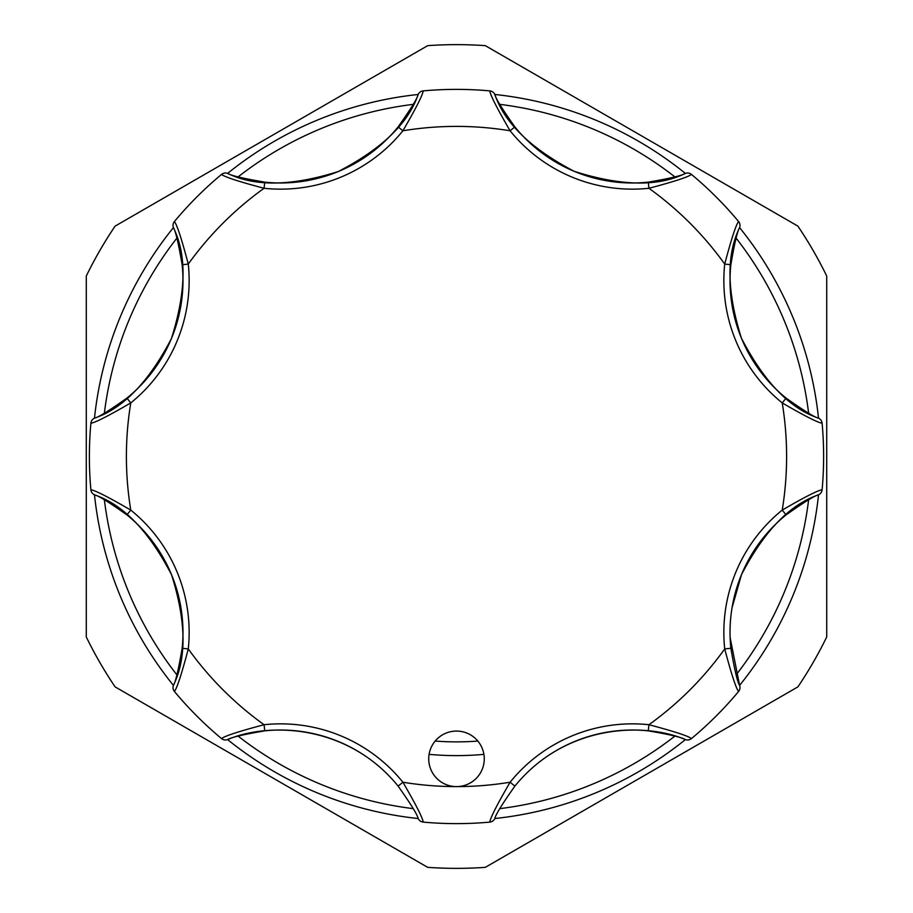 <?xml version="1.0" encoding="UTF-8"?>
<svg xmlns="http://www.w3.org/2000/svg" width="913" height="913" viewBox="0 0 913 913"><rect width="100%" height="100%" fill="white"/><g stroke="black" fill="none" stroke-linecap="round" stroke-linejoin="round"><path stroke-width="1.37" d="M822.179 423.894L822.111 423.221A367.129 367.129 0 0 1 822.111 489.779L821.666 491.582A6.174 6.174 0 0 1 818.527 494.835C814.727 495.588 803.919 502.276 786.104 514.886A151.17 151.17 0 0 0 741.527 574.562C764.067 531.195 789.734 504.627 818.527 494.835A364.036 364.036 0 0 1 739.598 685.366L730.103 637.457M786.104 514.886L782.224 510.093C804.467 497.151 817.763 490.384 822.111 489.779L822.179 489.106M482.155 769.465A27.767 27.767 0 0 0 467.125 733.185A27.767 27.767 0 0 0 430.845 748.215A27.767 27.767 0 0 0 456.5 786.607A27.767 27.767 0 0 0 482.155 769.465M732.032 607.807L741.527 574.562A151.17 151.17 0 0 0 730.856 648.276C734.531 669.765 737.442 682.137 739.598 685.378A6.174 6.174 0 0 1 738.56 691.495A367.129 367.129 0 0 1 691.495 738.56L692.02 738.126M477.841 741.071A285.37 285.37 0 0 1 435.159 741.071M429.099 754.355A299.11 299.11 0 0 0 483.901 754.355M808.633 413.212A354.78 354.78 0 0 0 736.106 238.11M674.89 176.894A354.78 354.78 0 0 0 499.788 104.367M413.212 104.367A354.78 354.78 0 0 0 238.11 176.894M176.894 238.11A354.78 354.78 0 0 0 104.367 413.212M90.821 489.106L90.889 489.779A367.129 367.129 0 0 1 90.889 423.221A6.174 6.174 0 0 1 94.473 418.165A364.036 364.036 0 0 1 173.402 227.634C186.868 254.818 186.195 291.84 171.382 338.666C148.842 381.885 123.198 408.385 94.473 418.165C98.273 417.412 109.081 410.724 126.896 398.114A151.17 151.17 0 0 0 182.144 264.724C178.469 243.235 175.558 230.863 173.402 227.622A6.174 6.174 0 0 1 174.44 221.505A367.129 367.129 0 0 1 221.505 174.44L220.98 174.874M423.894 90.821L423.221 90.889C422.593 95.272 415.826 108.567 402.907 130.776A157.344 157.344 0 0 1 264.074 188.283C239.195 181.698 225.009 177.088 221.505 174.44A6.174 6.174 0 0 1 227.622 173.402A364.036 364.036 0 0 1 418.154 94.484C408.453 123.232 381.805 148.933 338.221 171.564C291.704 186.195 254.841 186.8 227.622 173.402C230.829 175.547 243.2 178.469 264.724 182.144A151.17 151.17 0 0 0 398.114 126.896C410.713 109.103 417.389 98.296 418.165 94.473A6.174 6.174 0 0 1 423.221 90.889A367.129 367.129 0 0 1 489.779 90.889L489.106 90.821M692.02 174.874L691.495 174.44C687.957 177.099 673.771 181.71 648.926 188.283A157.344 157.344 0 0 1 510.093 130.776C497.151 108.533 490.384 95.237 489.779 90.889A6.174 6.174 0 0 1 494.835 94.473A364.036 364.036 0 0 1 685.366 173.402C658.182 186.868 621.16 186.195 574.334 171.382C531.115 148.842 504.615 123.198 494.835 94.473C495.588 98.273 502.276 109.081 514.886 126.896A151.17 151.17 0 0 0 648.276 182.144C669.765 178.469 682.137 175.558 685.378 173.402A6.174 6.174 0 0 1 691.495 174.44A367.129 367.129 0 0 1 738.56 221.505L738.126 220.98M739.598 227.634A364.036 364.036 0 0 1 818.516 418.154C789.768 408.453 764.067 381.805 741.436 338.221C726.805 291.704 726.2 254.841 739.598 227.622C737.453 230.829 734.531 243.2 730.856 264.724A151.17 151.17 0 0 0 786.104 398.114C803.897 410.713 814.704 417.389 818.527 418.165A6.174 6.174 0 0 1 822.111 423.221C817.728 422.593 804.433 415.826 782.224 402.907L786.104 398.114A151.17 151.17 0 0 1 730.856 264.724L724.717 264.074C731.302 239.195 735.912 225.009 738.56 221.505A6.174 6.174 0 0 1 739.598 227.622M826.71 276.023L826.71 636.977A411.854 411.854 0 0 1 797.905 686.873L485.305 867.35A411.854 411.854 0 0 1 427.695 867.35L115.095 686.873A411.854 411.854 0 0 1 86.29 636.977L86.29 276.023A411.854 411.854 0 0 1 115.095 226.127L427.695 45.65A411.854 411.854 0 0 1 485.305 45.65L797.905 226.127A411.854 411.854 0 0 1 826.71 276.023M104.367 499.788A354.78 354.78 0 0 0 176.894 674.89M238.11 736.106A354.78 354.78 0 0 0 413.212 808.633M499.788 808.633A354.78 354.78 0 0 0 674.89 736.106M736.106 674.89A354.78 354.78 0 0 0 808.633 499.788M544 758.566C594.374 722.445 654.712 726.189 685.378 739.598A364.036 364.036 0 0 1 494.846 818.516C495.611 814.704 502.287 803.897 514.886 786.104L510.093 782.224A157.344 157.344 0 0 1 648.926 724.717C673.805 731.302 687.991 735.912 691.495 738.56A6.174 6.174 0 0 1 685.378 739.598C682.171 737.453 669.8 734.531 648.276 730.856A151.17 151.17 0 0 0 514.886 786.104A151.17 151.17 0 0 1 648.276 730.856L648.926 724.717A330.107 330.107 0 0 0 724.717 648.926A157.344 157.344 0 0 1 782.224 510.093A330.107 330.107 0 0 0 782.224 402.907A157.344 157.344 0 0 1 724.717 264.074A330.107 330.107 0 0 0 648.926 188.283L648.276 182.144A151.17 151.17 0 0 1 514.886 126.896L510.093 130.776A330.107 330.107 0 0 0 402.907 130.776L398.114 126.896A151.17 151.17 0 0 1 264.724 182.144L264.074 188.283A330.107 330.107 0 0 0 188.283 264.074L182.144 264.724A151.17 151.17 0 0 1 126.896 398.114L130.776 402.907C108.533 415.849 95.237 422.616 90.889 423.221L90.821 423.894M220.98 738.126L221.505 738.56C225.043 735.901 239.229 731.29 264.074 724.717A157.344 157.344 0 0 1 402.907 782.224L398.114 786.104C410.724 803.919 417.412 814.727 418.165 818.527A364.036 364.036 0 0 1 227.634 739.598C258.288 726.189 318.626 722.445 369 758.566M174.874 220.98L174.44 221.505C177.099 225.043 181.71 239.229 188.283 264.074A157.344 157.344 0 0 1 130.776 402.907A330.107 330.107 0 0 0 130.776 510.093A157.344 157.344 0 0 1 188.283 648.926A330.107 330.107 0 0 0 264.074 724.717L264.724 730.856A151.17 151.17 0 0 1 398.114 786.104A151.17 151.17 0 0 0 264.724 730.856C243.235 734.531 230.863 737.442 227.622 739.598A6.174 6.174 0 0 1 221.505 738.56A367.129 367.129 0 0 1 174.44 691.495A6.174 6.174 0 0 1 173.402 685.378A364.036 364.036 0 0 1 94.484 494.846C123.232 504.547 148.933 531.195 171.564 574.779C186.195 621.297 186.8 658.159 173.402 685.378C175.547 682.171 178.469 669.8 182.144 648.276A151.17 151.17 0 0 0 126.896 514.886C109.103 502.287 98.296 495.611 94.473 494.835A6.174 6.174 0 0 1 90.889 489.779C95.272 490.407 108.567 497.174 130.776 510.093L126.896 514.886A151.17 151.17 0 0 1 182.144 648.276L188.283 648.926C181.698 673.805 177.088 687.991 174.44 691.495L174.874 692.02M489.779 822.111A367.129 367.129 0 0 1 423.221 822.111C422.616 817.763 415.849 804.467 402.907 782.224A330.107 330.107 0 0 0 510.093 782.224C497.174 804.433 490.407 817.728 489.779 822.111A6.174 6.174 0 0 0 494.835 818.527A6.174 6.174 0 0 1 489.779 822.111M738.126 692.02L738.56 691.495C735.901 687.957 731.29 673.771 724.717 648.926L730.856 648.276A151.17 151.17 0 0 1 741.527 574.562M822.111 489.779A6.174 6.174 0 0 1 821.666 491.582A6.174 6.174 0 0 0 822.111 489.779M738.56 691.495L739.519 689.908A6.174 6.174 0 0 0 739.598 685.378M418.165 818.527A6.174 6.174 0 0 0 423.221 822.111A6.174 6.174 0 0 1 418.165 818.527M90.889 489.779A367.129 367.129 0 0 1 90.889 423.221"/></g></svg>
